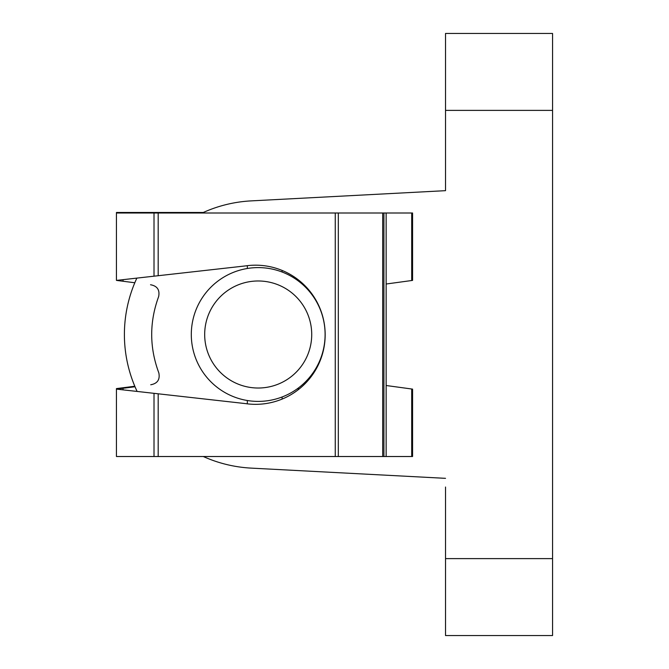 <?xml version="1.0" encoding="UTF-8"?>
<svg xmlns="http://www.w3.org/2000/svg" width="669" height="669" viewBox="0 0 669 669"><rect width="100%" height="100%" fill="white"/><g stroke="black" fill="none" stroke-linecap="round" stroke-linejoin="round"><path stroke-width="1" d="M245.548 403.608A69.576 69.576 0 0 0 325.167 334.759A69.576 69.576 0 0 0 245.548 265.911L116.439 280.403L116.439 213.001L386.138 213.001L386.138 456.517L116.439 456.517L116.439 389.115L245.548 403.608M135.029 386.757L123.012 388.288L135.029 386.757M134.812 282.753L123.012 281.248L123.012 279.667L117.1 280.328M149.371 392.812L123.012 389.86L123.012 388.288L117.1 389.032M123.012 281.248L117.1 280.487M150.726 384.767C157.432 383.571 160.142 379.624 158.837 372.934C149.379 347.495 149.321 322.032 158.653 296.551C159.924 289.878 157.215 285.939 150.525 284.751M247.329 403.842L247.329 400.514M247.329 268.486L247.329 265.677M386.138 284.016L412.572 280.403L412.572 213.001L386.138 213.001L386.138 456.517L411.703 456.517L411.703 388.998L412.572 389.115L412.572 456.517L411.703 456.517M386.138 385.511L411.703 388.998M297.203 388.856L299.344 388.856M282.117 399.084L282.117 396.976M298.851 280.269L297.371 280.269M282.117 272.024L282.117 270.443M117.1 389.191L123.012 389.86M204.681 334.5A53.52 53.52 0 0 0 258.201 388.02A53.52 53.52 0 0 0 311.721 334.5A53.52 53.52 0 0 0 258.201 280.98A53.52 53.52 0 0 0 204.681 334.5M325.101 334.5A66.9 66.9 0 0 1 258.201 401.4A66.9 66.9 0 0 1 191.301 334.5A66.9 66.9 0 0 1 258.201 267.6A66.9 66.9 0 0 1 325.101 334.5M116.439 389.115L116.439 388.597L134.812 386.247M116.439 213.001L116.439 212.483L203.301 212.483M139.227 212.483L139.227 213.001M445.521 110.385L445.521 33.45L552.561 33.45L552.561 110.385L445.521 110.385L445.521 190.665L251.176 200.884A133.8 133.8 0 0 0 202.155 213.001M136.861 278.112A133.8 133.8 0 0 0 137.12 391.44M251.176 200.884L445.521 190.665L445.521 172.602M445.521 487.032L445.521 558.615L552.561 558.615L552.561 635.55L445.521 635.55L445.521 558.615M552.561 110.385L552.561 558.615M203.301 456.517A133.8 133.8 0 0 0 251.176 468.116L445.521 478.335L251.176 468.116M158.185 456.517L158.185 393.807M335.253 456.517L335.253 213.001M158.185 275.72L158.185 213.001M154.012 276.188L154.012 213.001M154.012 456.517L154.012 393.339M411.703 280.528L411.703 213.001M338.322 456.517L338.322 213.001M383.922 456.517L383.922 213.001M382.71 456.517L382.71 213.001M137.312 212.483L137.312 213.001"/></g></svg>
